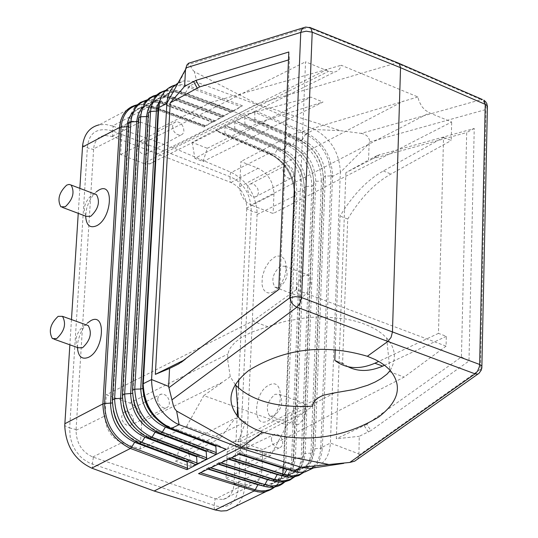 <?xml version="1.0" encoding="UTF-8"?>
<svg xmlns="http://www.w3.org/2000/svg" width="538" height="538" viewBox="0 0 538 538"><rect width="100%" height="100%" fill="white"/><g stroke="black" fill="none" stroke-linecap="round" stroke-linejoin="round"><path stroke-width="0.4" stroke-dasharray="2.69 2.02" d="M313.573 467.912L317.507 463.601L319.76 459.566L321.711 453.319L322.41 447.105L330.419 443.043L340.319 172.416L369.108 143.552L368.557 160.062L377.521 155.415L373.103 158.576L345.887 172.671L368.557 160.062M178.132 82.913L183.821 80.888L194.548 81.487L196.942 82.267L194.4 71.702L257.285 104.049L340.554 130.694L361.146 133.377L481.1 99.631L396.479 62.966L256.256 104.352L172.772 147.573L231.36 172.442C246.989 180.633 255.59 194.057 257.177 212.712L244.918 485.7L244.306 490.804L242.504 496.85L239.645 502.062L235.852 506.231M357.736 459.015L358.907 455.202L359.256 436.298L370.971 430.561L366.734 424.347L461.429 356.976L466.688 132.53L373.103 158.576M377.521 155.415L474.24 128.468L468.975 360.998L370.971 430.561M361.146 133.377L364.885 134.352L367.952 136.713L369.579 140.102L369.108 143.552M322.349 448.161L314.925 448.685L312.746 449.741L313.123 452.108L310.951 453.157C308.469 471.94 298.812 479.445 281.993 475.666L279.303 473.447C294.299 476.829 302.907 470.145 305.14 453.413L315.779 181.299L321.428 181.017L310.951 453.157L305.14 453.413L302.975 454.455L303.358 456.816L301.199 457.858L295.402 458.114L293.244 459.156L293.634 461.503L291.482 462.545L285.698 462.801L283.546 463.837L283.956 466.177L295.12 195.207L294.737 192.651C294.252 175.859 287.03 163.572 273.069 155.785L270.802 153.754C286.532 162.57 294.636 176.39 295.12 195.207L294.582 195.953C294.01 176.309 285.49 162.12 269.027 153.377L270.002 153.391L272.309 155.455L222.86 134.386L217.204 130.889L215.644 130.633L255.375 110.942L254.77 112.281L254.877 119.517L254.44 120.499L253.169 120.573L246.74 116.685L245.402 116.551L244.797 117.634L244.891 124.231L244.46 125.206L243.203 125.28L236.781 121.4L235.442 121.265L234.85 122.341L234.662 129.752L233.27 129.974L226.854 126.094L225.53 125.959L224.938 127.035L224.958 134.056L224.279 134.742L222.86 134.386M217.204 130.889L270.809 153.754L217.244 130.916M77.418 347.501L77.849 341.919L80.075 334.159L83.841 327.171L87.317 323.136M96.342 191.79L92.704 195.664L88.683 202.597L86.652 208.475L85.65 216.121M79.839 188.361L78.245 213.337M71.473 319.565L69.866 344.811M255.375 110.942L307.151 133.296C323.163 142.153 331.623 156.195 332.538 175.428L332.524 176.424L340.319 172.416C339.693 154.07 331.811 140.129 316.66 130.599L314.367 129.497L340.554 130.694M332.538 175.428L330.964 175.879C330.063 156.867 321.751 143.047 306.021 134.399L307.151 133.296L314.367 129.497L256.256 104.352L196.942 82.267L189.457 86.08L189.813 86.208L188.757 87.371L188.381 87.237C178.3 83.901 170.129 85.75 163.868 92.798L166.161 90.229L169.685 87.472L176.208 84.782L180.802 84.392L185.583 84.957L189.457 86.08L188.381 87.237M345.887 172.671L336.317 438.793L359.256 436.298M313.412 467.939C323.802 464.825 329.471 456.527 330.419 443.043L358.671 453.837M275.106 486.816L279.094 482.216L281.475 477.919L283.089 472.996L283.882 467.583L283.956 466.177L283.385 466.897L294.562 195.966C293.997 176.336 285.483 162.146 269.013 153.384L215.644 130.633M239.679 453.944L239.101 454.085L239.632 452.599L289 468.329C303.95 471.866 312.591 465.316 314.925 448.685L325.315 176.155L330.964 175.879L330.951 176.8L332.524 176.424L322.41 447.105L320.796 447.455L320.238 452.848L318.799 458.215L317.144 461.806L314.232 465.881M269.235 385.04C285.079 376.492 283.526 414.26 267.689 420.958C251.838 429.284 253.526 391.745 269.235 385.04M273.237 292L275.967 290.204L281.004 284.353L284.656 276.545L285.712 272.383L286.041 264.582L285.295 261.34L283.977 258.765L282.161 256.976L279.942 256.068L277.426 256.081L274.743 257.023L269.404 261.421L264.978 268.395L262.336 276.566L261.993 284.333L262.726 287.581L264.024 290.17L265.819 291.979L268.032 292.914L270.547 292.921L273.237 292M157.695 398.967L158.078 401.987L158.912 403.944L161.622 406.99L164.964 408.12L167.015 407.589L168.354 406.405L169.403 403.648L169.066 400.09L167.668 397.246L165.522 395.1L163.014 394.038L160.526 394.3L158.535 396.069L157.695 398.967M133.424 420.716L132.805 423.191L130.976 425.181L128.091 425.645L125.596 424.596L123.458 422.465L122.072 419.64L121.696 416.634L122.55 413.749L123.774 412.424L125.388 411.731L127.876 411.933L129.523 412.767L132.227 415.78L133.296 418.725L133.424 420.716M304.219 275.214C296.552 282.154 294.75 289.162 298.825 296.23L303.378 296.29C311.058 289.363 312.867 282.356 308.812 275.268L304.219 275.214M280.426 266.182C272.753 273.163 270.944 280.19 274.985 287.272L279.525 287.319C287.205 280.359 289.027 273.324 284.999 266.229L280.426 266.182M214.413 509.721L214.097 505.417L215.16 498.672L92.751 456.997C81.924 452.034 76.356 443.13 76.033 430.299L76.08 429.553L69.651 427.966L70.189 437.212L72.785 445.403L75.528 450.501L80.021 456.224L82.899 458.894L89.18 462.875L214.097 505.417C228.576 509.715 236.767 503.259 238.677 486.049L251.246 211.084C250.795 194.11 243.68 182.638 229.914 176.659L112.489 130.868C97.042 127.049 88.669 132.704 87.364 147.829L69.651 427.966L64.748 425.659M366.734 424.347L336.317 438.793M129.537 117.002L112.509 126.006L113.269 126.282L112.489 130.868L112.852 136.531L230.97 182.49C241.037 187.567 246.296 196.061 246.767 207.977L273.956 193.922C273.452 181.958 268.166 173.411 258.079 168.28L240.883 161.528L239.706 186.632L240.163 191.427L241.206 194.655L243.741 199.134L247.171 202.732L251.111 205.039L429.452 112.846L451.685 122.005L273.102 213.546L251.111 205.039M474.24 128.468L466.688 132.53M461.429 356.976L468.975 360.998M397.77 62.838L396.479 62.966L308.227 27.472L189.887 64.103L188.993 63.208M282.833 169.692L283.607 173.552L286.727 177.453L289.921 178.549L291.771 178.065L292.934 176.995L293.829 174.527L293.452 171.145L292.067 168.387L289.975 166.289L287.568 165.26L285.274 165.502L283.546 167.089L282.833 169.692M335.201 349.485L340.063 216.054C352.787 194.911 367.219 179.88 383.359 170.97L443.541 137.365L438.47 333.365L446.318 336.331L446.076 346.149L296.263 289.726L305.537 61.796L328.631 71.305L334.468 72.079L336.479 71.453L338.752 69.846L340.077 68.124L341.253 65.246L417.891 96.954L419.041 101.265L421.947 106.632L424.912 109.934L429.452 112.846M443.541 137.365L451.221 140.505L451.685 122.005M257.177 212.712L251.246 211.084L246.734 208.67L246.767 207.977M245.577 421.859L237.426 444.153L191.158 466.56L188.367 449.781L245.577 421.859L235.214 418.194L220.21 438.134L186.572 426.358L140.189 449.022L121.823 442.7C110.976 437.69 105.374 428.739 105.018 415.847L106.275 394.784L129.772 403.016L133.935 405.309L137.54 408.988L139.429 412.007L141.252 417.017L141.696 422.101L222.786 382.054L203.788 395.625L286.936 425.175L312.497 406.217M140.189 449.022L141.696 422.101M148.804 149.846L148.044 152.449L146.262 154.043L143.888 154.312L141.393 153.276L139.228 151.158L137.815 148.36L137.425 145.421L138.179 142.826L140.727 140.996L143.175 141.171L144.83 141.998L147.567 144.998L148.663 147.903L148.804 149.846M82.623 145.314L87.364 147.829L93.599 149.551L93.646 148.844L121.81 134.601L122.193 131.689L123.532 127.775L125.717 124.601L128.616 122.334L132.086 121.09L140.357 122.032L158.085 128.992L156.397 156.423L154.467 160.828L152.543 162.691L150.169 163.841L143.485 163.397L328.631 71.305M121.81 134.601L120.62 154.554L143.485 163.397M252.685 120.33L300.332 140.828L302.369 139.698C316.66 146.813 324.313 158.966 325.315 176.155L323.197 177.298L323.546 179.88C322.679 161.245 314.528 147.694 299.094 139.234L297.958 138.757L300.285 140.795L252.658 120.31M300.291 140.801L301.421 141.272L299.094 139.234L247.009 116.833M282.1 475.747L228.825 458.853L229.289 457.623L279.215 473.386C285.375 476.318 291.636 474.879 298.005 469.062L301.509 462.505L302.975 454.455L313.667 182.436C312.948 165.818 305.705 153.713 291.932 146.128L290.923 145.704L293.002 144.614C307.319 151.864 314.912 164.097 315.779 181.299L313.667 182.436L314.031 185.005C313.284 166.296 305.147 152.657 289.632 144.097L288.61 143.666L290.923 145.704L242.685 125.024M272.786 480.965L218.509 463.823L218.986 462.586L269.545 478.477C275.752 481.328 281.999 479.829 288.281 473.991L291.804 467.327L293.17 460.387L304.185 187.56L306.29 186.424C305.557 169.208 298.018 156.901 283.667 149.503L286.539 144.749C302.625 153.041 311.085 166.841 311.926 186.141L306.29 186.424L295.402 458.114C293.271 474.953 284.689 481.766 269.646 478.551L272.315 480.77C289.188 484.382 298.812 476.749 301.199 457.858L311.926 186.141L314.031 185.005L303.277 458.188L302.114 464.718L300.312 469.358L297.776 473.373L294.225 476.903M234.958 128.669L283.667 149.503L281.63 150.62L282.477 150.97C296.344 158.656 303.58 170.849 304.185 187.56L304.555 190.116C303.923 171.326 295.806 157.6 280.204 148.939L279.303 148.549L281.596 150.586L232.752 129.712M263.156 486.043L208.24 468.773L208.731 467.529L260.029 483.628L264.595 484.415L269.935 484.079L274.985 482.061L279.222 478.053L282.134 472.129L283.546 463.837L294.737 192.651L296.828 191.521C296.236 174.292 288.751 161.911 274.373 154.379L277.238 149.631C293.351 158.064 301.757 171.931 302.457 191.246L296.828 191.521L285.698 462.801C283.674 479.741 275.113 486.688 260.029 483.628L262.685 485.848C279.599 489.304 289.202 481.537 291.482 462.545L302.457 191.246L304.555 190.116L293.56 462.895L292.746 468.242L290.614 474.213L288.059 478.282L284.407 481.913M306.021 134.399L305.671 134.244L302.369 139.698L254.884 119.261M224.931 127.284L277.238 149.631L279.269 148.528L227.13 126.248M281.63 150.62L279.269 148.528M234.844 122.597L286.539 144.749L288.576 143.633L237.05 121.548M244.898 123.975L293.002 144.614L295.88 139.846L297.918 138.723M244.79 117.883L295.88 139.846C311.939 147.997 320.453 161.723 321.428 181.017L323.546 179.88L313.123 452.108L312.188 458.679L310.567 463.4L307.534 468.443L303.654 472.189M306.815 133.148L305.671 134.244L254.77 112.281M131.581 106.692L136.706 104.923L140.438 104.52L145.126 104.91L150.882 106.228L204.971 126.026L204.487 126.215L149.894 106.228L141.837 110.492M136.706 105.293L143.639 104.654L150.956 106.282L143.76 104.5L137.237 104.809M240.284 441.745L234.85 441.295L233.089 441.859L230.096 444.079L228.072 447.535L227.224 451.886L225.973 478.544L243.781 484.671L251.246 485.269L254.898 483.877L258.798 480.266L261.239 475.02L261.952 470.34L262.853 449.654L240.284 441.745L334.69 392.861M292.201 470.938L300.271 472.209L303.466 471.9L307.474 470.716M218.986 462.586L208.24 468.773M112.381 399.667L112.758 402.33L129.066 125.818L128.703 123.135L130.499 114.735L134.352 107.923C140.62 100.895 148.71 99.106 158.609 102.556L212.12 122.2L204.137 127.002L204.971 126.026M348.046 366.734L342.585 363.204L347.723 219.047C360.44 197.93 374.872 182.927 391.012 174.036L451.221 140.505M273.956 193.922L273.102 213.546M246.734 208.67L238.838 379.653M238.455 387.952L237.594 406.607M237.164 415.834L233.99 484.577L233.263 489.244L230.815 494.469L226.901 498.074L223.25 499.472L215.792 498.894L243.781 484.671M446.076 346.149L404.159 377.084L262.853 449.654M446.318 336.331L384.549 365.255M208.731 467.529L198.549 473.608M219 462.545L269.538 478.47L267.702 479.358M218.509 463.823L229.296 457.582L279.195 473.373L277.359 474.247M228.825 458.853L239.632 452.599M288.893 468.248L286.956 469.27M239.625 452.64L289 468.329L292.087 470.864L239.107 454.045M261.818 485.619L266.014 485.733L271.213 484.523L275.752 481.833L278.59 478.907L278.388 483.178L274.642 486.91M120.62 154.554L305.537 61.796M298.26 424.61L293.815 424.516C289.484 417.219 291.253 410.037 299.121 402.975L303.6 403.07C307.918 410.386 306.135 417.569 298.26 424.61M274.071 415.995L269.639 415.914C265.335 408.598 267.117 401.395 274.985 394.3L279.457 394.381C283.741 401.711 281.946 408.92 274.071 415.995M188.367 449.781L179.948 446.863L235.214 418.194M257.144 214.474L294.582 195.953L283.405 466.883C282.49 480.575 276.619 488.847 265.799 491.705M244.918 485.7L283.405 466.883C282.47 480.575 276.606 488.847 265.785 491.719M237.426 444.153L270.547 455.747L286.936 425.175M186.572 426.358L203.788 395.625M93.599 149.551L76.08 429.553M142.657 385.275L142.711 388.497M155.2 417.757L161.292 422.807L167.674 425.988L165.381 427.111M78.178 347.77C74.13 340.379 76.04 332.988 83.888 325.598L86.531 324.979M112.509 126.006L105.757 124.473L99.308 124.782L136.706 104.923M438.47 333.365L378.705 361.435M167.607 425.935L166.229 425.43L170.317 428.389L167.674 425.988L217.903 445.047L215.859 445.686M124.143 432.236L129.745 437.239L136.914 441.14L139.524 443.366L194.931 464.18L189.067 460.723L187.089 461.254M113.404 410.897L112.758 402.33L112.361 402.955M189.168 460.784L135.885 440.73L138.32 442.888L139.994 443.561M122.429 394.879L122.798 397.548L122.435 398.16M134.446 427.428L140.788 432.841L147.13 436.11L144.857 437.226M198.737 455.572L147.13 436.11L149.752 438.335L204.514 458.981L198.643 455.518L145.959 435.645L148.421 437.811L150.223 438.531M132.523 390.077L132.55 393.339M144.783 422.586L151.017 427.831L157.325 431.012L155.744 431.375M157.325 431.012L156.074 430.548L158.555 432.713L214.137 453.756L208.34 450.346L157.378 431.059L160.075 433.325M278.731 289.464L279.76 288.698L278.731 289.531M271.36 439.035L272.114 442.969L275.187 446.89L278.395 448.013L280.379 447.502L281.677 446.325L282.605 444.092L282.571 441.073L281.515 438.167L278.899 435.188L276.492 434.146L273.707 434.583L271.939 436.56L271.36 439.035M246.458 460.051L245.658 462.936L244.097 464.496L241.313 464.94L238.912 463.904L236.855 461.812L235.503 459.048L235.16 455.572L236.175 452.841L238.684 451.227L241.071 451.436L242.658 452.256L245.718 456.143L246.458 460.051M224.709 449.042L217.984 445.094M208.34 450.346L206.249 450.79M198.643 455.518L196.652 456.036M170.317 428.389L224.628 449.001M172.537 126.222L173.303 130.162L174.359 131.998L176.531 134.137L179.853 135.246L181.407 134.924L182.96 133.673L183.895 131.198L183.532 127.762L182.106 124.944L179.934 122.805L177.439 121.763L175.065 122.018L173.283 123.612L172.537 126.222M94.849 194.057L92.059 194.736C84.405 202.006 82.482 209.215 86.275 216.357M296.263 289.726L252.705 321.139L106.275 394.784M175.005 85.051L183.821 80.888M151.46 106.201L155.704 107.385L158.609 102.556L160.727 101.433L163.37 103.652L213.384 122.018L214.185 121.07L212.12 122.2M158.085 128.992L210.943 102.408L243.115 115.273L192.194 142.395L207.271 148.32L203.061 161.561L194.911 158.374L310.829 97.082L323.015 102.038L203.061 161.561M112.852 136.531L103.948 135.368L99.443 137.257L97.573 138.878L95.387 142.045L94.036 145.939L93.646 148.844M207.271 148.32L260.002 122.032L291.704 134.708L240.883 161.528M204.487 126.215L242.423 105.744L234.03 110.922L231.939 112.059L232.732 111.097L213.384 122.018M204.951 126.047L150.956 106.282L153.518 108.454L204.158 126.981M146.935 99.92L152.859 99.577L158.152 100.552L214.185 121.07M230.647 112.234L178.387 92.913C168.455 89.261 160.324 90.929 153.989 97.923L151.07 102.462L149.436 106.732L148.34 112.698L148.683 115.401L149.658 110.095L151.111 106.289L153.122 102.987L156.074 99.886L160.25 97.378L165.011 96.168L170.163 96.302L175.462 97.768L178.387 92.913L180.526 91.79L183.189 94.002L231.959 112.032M215.435 120.916L165.563 102.59L168.481 97.748C158.562 94.197 150.452 95.925 144.15 102.933L141.212 107.546L139.577 111.877L138.501 117.923L138.851 120.62L139.813 115.219L141.716 110.465L144.729 106.289L147.567 103.881L151.958 101.769L155.603 101.043L159.47 101.077L165.563 102.59L163.444 103.713L158.596 102.334L152.429 102.254L148.179 103.457L143.276 106.672M224.716 115.926L175.462 97.768L173.263 98.837L222.651 117.035M183.223 94.029C175.933 90.714 169.383 91.783 163.572 97.23L163.868 92.798L160.082 99.362L158.367 106.181L158.549 110.162L159.544 104.944L161.447 100.35L163.572 97.23L167.271 93.915L171.676 91.857L176.612 91.13L180.096 91.399L185.408 92.926L183.189 94.002C173.431 90.418 165.738 92.428 160.122 100.034M234.03 110.922L185.408 92.926L188.757 87.371L240.829 106.692M221.367 117.223L168.481 97.748L170.607 96.618L173.263 98.837L168.475 97.465L162.281 97.331L158.011 98.501L153.088 101.695M133.417 399.996L132.879 392.753L148.683 115.401L148.145 116.181M123.39 405.457L122.798 397.548L138.851 120.62L138.3 121.406M134.352 107.923L134.103 112.207L130.653 118.299L129.066 125.818L128.501 126.605M143.491 394.522L143 387.938L158.549 110.162L158.024 110.936M136.82 104.903L143.222 104.648L149.88 106.235M113.269 126.282L172.772 147.573M192.194 142.395L194.911 158.374M215.16 498.672L215.792 498.894M191.158 466.56L175.536 461.187L179.948 446.863M288.825 51.991L289.471 59.637L279.76 288.698M288.489 59.933L289.471 59.637M258.502 192.55L257.789 195.146L256.048 196.733L253.754 196.982L251.354 195.96L249.269 193.882L247.897 191.145L247.534 187.782L248.442 185.328L249.605 184.265L251.454 183.774L254.642 184.857L257.742 188.71L258.502 192.55M235.247 384.643L230.251 376.634L222.786 382.054M390.238 370.386C396.721 358.893 395.531 348.106 386.681 338.025L381.973 333.654L376.244 329.686L369.572 326.169L362.061 323.17L353.802 320.715L344.919 318.859L325.813 317.03L315.867 317.09L305.853 317.797L286.209 321.119L276.868 323.681L251.649 332.134L241.851 337.151L234.924 342.41L230.217 348.106L228.737 351.072L227.709 355.026L227.897 361.274L230.251 376.634M268.038 326.801L252.705 321.139M194.4 71.702L191.81 68.951L189.887 64.103M220.21 438.134L175.536 461.187M270.547 455.747L225.973 478.544M389.458 371.65L404.159 377.084M342.585 363.204L334.811 360.339M417.891 96.954L291.704 134.708M210.943 102.408L341.253 65.246M243.115 115.273L310.829 97.082M260.002 122.032L323.015 102.038M347.723 219.047L340.063 216.054M383.359 170.97L391.012 174.036M369.438 141.998L485.996 109.503L486.009 106.934L485 103.572L483.003 100.882L481.1 99.631L482.411 99.517M358.907 455.202L480.427 369.256L485.996 109.503L487.374 108.474M269.013 153.384L231.36 172.442M93.41 457.219L92.267 464.065L92.523 468.423M230.97 182.49L258.079 168.28M379.956 154.446L375.537 157.607M303.762 27.653L305.645 27.068L309.747 27.364M230.641 172.133L229.914 176.659L230.358 182.254M288.926 468.268C295.019 471.301 301.3 469.916 307.776 464.119L311.26 457.663L312.746 449.741L323.197 177.298C322.356 160.761 315.1 148.757 301.421 141.272L300.332 140.828M330.951 176.8L320.796 447.455M222.9 134.413L272.329 155.475L274.373 154.379L225.052 133.35M273.069 155.785L272.309 155.455L273.069 155.785M305.174 411.59L227.224 451.886M311.657 468.275L309.74 469.58M218.273 464.18L216.706 463.682M233.99 484.577L261.952 470.34M207.984 469.102L206.457 468.625M208.744 467.482L259.915 483.548L258.079 484.449M231.481 457.865L231.118 457.751M238.986 454.274L237.325 453.749M228.61 459.237L226.996 458.726M294.669 476.816L297.776 473.373L298.005 469.062L295.234 471.893L290.829 474.503L285.786 475.7L281.717 475.626M284.864 481.826L288.059 478.282L288.281 473.991L284.427 477.663L280.997 479.526L277.204 480.569L271.744 480.629M304.152 472.108L307.534 468.443L307.776 464.119L303.782 467.831L300.224 469.654L294.905 470.71L290.628 470.441M368.456 432.041L364.219 425.827M477.885 374.098L479.748 372.794L480.427 369.256L481.826 368.322M136.874 441.106L134.655 442.256M76.033 430.299L105.018 415.847M146.417 100.404L152.382 99.732L158.69 100.774L214.171 121.097M112.22 136.282L140.357 122.032M242.423 105.744L189.813 86.208M204.137 127.002L153.592 108.508L155.704 107.385L156.901 107.829M158.165 108.286L206.202 125.879M153.592 108.508L148.757 107.19L142.61 107.163L137.069 109.032L133.505 111.622M165.482 90.673L171.73 89.907L178.374 91.043L232.719 111.117M234.023 483.844L238.677 486.049L244.783 487.542M156.175 95.482L162.187 94.836L168.549 95.932L223.425 116.121L170.607 96.618M148.959 107.344L144.117 107.244L140.66 107.943L136.686 109.907L134.103 112.207L139.241 107.936L145.576 105.966L151.185 106.147M129.772 403.016L227.856 354.078M141.655 110.586L139.645 111.648M139.45 111.756L131.985 115.704M131.736 115.838L129.799 116.86M92.751 456.997L121.823 442.7M239.706 186.632L403.587 101.036M156.666 154.325L327.05 69.489M129.732 425.632L165.771 408.039M274.985 287.272L298.825 296.23M288.576 143.633L291.932 146.128L290.957 145.737M297.951 138.75L246.982 116.82M288.597 143.653L237.016 121.534M242.719 125.045L290.937 145.711M232.793 129.739L281.616 150.6M279.283 148.535L227.097 126.222M323.896 395.134L234.85 441.295M292.174 470.925L292.954 471.18M282.08 475.733L282.457 475.861M269.639 415.914L293.815 424.516M160.055 433.312L160.492 433.48M242.887 464.94L279.168 447.939M217.903 445.047L167.634 425.955M208.253 450.293L157.338 431.025M189.067 460.723L136.867 441.099M170.741 428.557L171.151 428.712M213.364 122.039L163.444 103.713M222.631 117.062L173.33 98.891M231.939 112.059L183.263 94.056M180.526 91.79L232.732 111.097M165.973 90.176L173.041 89.826L180.566 91.81M153.989 97.923L153.707 102.247C159.477 96.759 166.007 95.636 173.303 98.871M156.686 95.004L163.969 94.829L170.633 96.638M144.15 102.933L143.888 107.237L146.571 104.89L149.988 103.175L154.393 102.307L158.723 102.482M159.066 102.536L163.424 103.699M149.255 107.392L150.519 107.62M151.091 107.755L153.579 108.501M179.154 82.395L189.046 63.215M223.25 499.472L251.246 485.269M344.004 364.266L336.223 361.401M103.948 135.368L127.351 123.491M128.737 122.792L132.086 121.09M255.301 196.969L290.675 178.475M145.495 154.285L180.64 135.166M149.295 164.05L334.468 72.079M62.522 207.433L60.855 206.807M284.999 266.229L308.812 275.268M386.681 338.025L389.855 369.976M250.695 183.855L286.021 165.267M125.388 411.731L161.373 394.045M140.727 140.996L175.825 121.776M54.089 339.196L52.374 338.584M238.684 451.227L274.918 434.139M279.457 394.381L303.6 403.07"/><path stroke-width="0.81" d="M313.412 467.939L310.016 468.45L301.038 467.287L349.781 462.451L475.067 373.856L477.522 371.233L479.365 366.775L479.64 364.468L392.458 331.933L400.541 67.68L399.142 63.43L397.77 62.838M87.317 323.136L90.74 320.675C106.437 311.684 104.13 350.231 88.481 357.333C81.87 359.895 78.185 356.613 77.418 347.501M85.65 216.121C86.268 225.301 89.913 228.516 96.605 225.772C112.072 218.32 114.318 180.808 98.804 190.102L96.342 191.79M99.308 124.782C89.779 127.096 84.217 133.942 82.623 145.314L79.839 188.361M78.245 213.337L71.473 319.565M69.866 344.811L64.748 425.659C65.804 445.982 74.795 460.138 91.736 468.134L154.137 491.006L241.643 447.239L176.619 411.039L174.763 408.806L173.377 405.565L168.609 386.378L151.582 379.546L166.962 101.521L168.098 95.952L170.163 91.023L173.075 86.914L178.132 82.913M187.089 461.254L187.506 468.221L186.962 469.634L130.418 448.457C112.825 439.768 103.659 424.919 102.919 403.91L104.574 403.567C105.3 424.166 114.305 438.732 131.595 447.273L130.404 448.463C112.798 439.761 103.626 424.919 102.892 403.924L119.47 127.546L120.942 119.833L123.175 114.823L126.275 110.667L131.581 106.692M112.361 402.955L104.574 403.567L121.104 127.17L119.497 127.519C120.862 114.903 126.638 107.365 136.834 104.897L137.237 104.809M128.501 126.605L121.104 127.17C122.308 115.495 127.513 108.205 136.706 105.293M235.247 384.643L235.933 385.423C252.073 401.086 277.595 408.019 312.497 406.217L313.378 403.029L315.355 400.185L318.173 397.858L321.509 396.062L323.896 395.134L334.69 392.861L353.829 389.525L367.804 385.228L375.053 382.061L381.153 378.611L387.091 374.065L390.238 370.386M313.573 467.912L305.1 471.913L301.105 472.297L296.949 471.913L292.201 470.938L239.269 454.139M208.441 468.88L262.8 485.928L264.824 484.718L267.507 479.681L218.273 464.18M384.549 365.255L382.706 366.116C369.801 371.691 358.247 371.892 348.046 366.734M238.838 379.653L238.455 387.952M237.594 406.607L237.164 415.834M274.642 486.91L269.753 489.634L265.651 490.703L261.28 490.898L256.754 490.212L255.22 489.788L257.897 484.758L207.984 469.102M267.702 479.358L267.507 479.681L271.744 480.629M293.223 470.945L239.679 453.944L198.549 473.608L257.547 491.793L261.757 492.129L265.799 491.705L275.106 486.816M229.121 458.995L282.1 475.747L284.145 474.529L286.841 469.466L238.986 454.274M277.359 474.247L277.157 474.583L228.61 459.237M286.956 469.27L290.628 470.441M218.764 463.944L272.43 480.851L274.467 479.634L277.157 474.583L281.717 475.626M292.571 471.066L293.573 471.059L301.038 467.287L240.553 448.026L179.114 424.643L176.619 411.039M328.308 464.381L241.643 447.239L262.423 432.202C304.394 443.399 343.076 438.383 378.463 417.165C399.035 401.442 402.827 385.712 389.855 369.976L384.805 365.443L380.258 362.343L375.1 359.532L367.36 356.27L387.831 341.455L296.156 306.889L293.338 304.824L291.583 302.652L289.794 297.763L168.818 387.764M278.731 289.464L178.663 363.93L278.731 289.531L288.825 51.991L195.906 80.377L184.621 86.336L170.223 102.845L199.578 86.934L288.489 59.933M349.781 462.451L354.663 461.187L357.736 459.015M265.799 491.705L260.022 492.088L254.118 490.979L215.173 509.957L154.137 491.006M215.173 509.957L221.024 511.053L226.666 510.69L235.852 506.231M487.374 108.474L486.93 103.881L485.659 101.729L483.803 100.122L485.242 104.338L487.435 105.845L481.893 365.867L479.64 364.468L485.242 104.338L400.541 67.68L312.208 32.193L301.562 297.561L392.458 331.933L391.065 337.366L387.831 341.455L475.067 373.856L477.885 374.098L478.988 373.318L481.362 369.989L481.893 365.867L481.826 368.322M142.711 388.497L140.748 389.008L134.762 389.189L132.509 390.265C133.518 410.037 142.2 424.186 158.555 432.713L160.075 433.325L162.308 432.155L165.381 427.111L215.839 446.264L216.269 453.097L215.772 453.991L214.944 454.085L160.492 433.48M175.005 85.051C165.63 87.909 160.223 95.085 158.797 106.585L143.229 384.784C144.419 405.309 153.794 419.862 171.366 428.43L170.761 428.571M171.151 428.712L226.229 449.257L186.962 469.634M178.663 363.93L169.571 368.443L155.347 374.361L182.967 360.655M142.657 385.275L143.29 383.695L151.582 379.546C151.931 399.391 160.29 414.065 176.646 423.581L179.114 424.643L171.366 428.43L169.073 427.892C152.483 419.169 143.673 405.02 142.651 385.443L143.229 384.784M56.692 338.584C64.547 331.166 66.483 323.755 62.489 316.337L58.138 316.344C50.29 323.775 48.373 331.186 52.374 338.584L56.692 338.584M86.531 324.979L88.252 325.604C92.28 333.009 90.364 340.399 82.502 347.777L78.178 347.77L54.089 339.196M262.423 432.202L254.144 428.692L248.637 425.639L243.781 422.263L238.428 417.313C225.752 401.718 229.255 386.049 248.946 370.312C284.992 348.328 324.461 343.647 367.36 356.27M378.705 361.435L374.885 363.224L382.706 366.116M374.885 363.224C360.077 369.579 347.185 368.967 336.223 361.401L334.811 360.339L335.201 349.485M187.506 468.221L131.595 447.273L134.655 442.256L187.049 461.934M122.435 398.16L114.601 398.793L112.368 399.855C113.114 419.808 121.763 434.153 138.32 442.888L139.571 443.399L141.79 442.249L144.857 437.226L196.605 456.735L197.049 463.527L196.558 464.415L195.745 464.516L139.994 443.561M132.55 393.339L124.661 394.004L122.422 395.067C123.296 414.933 131.958 429.176 148.421 437.811L149.799 438.376L152.025 437.212L155.099 432.182L206.202 451.51L206.639 458.322L206.296 459.096L205.328 459.311L150.223 438.531M155.744 431.375L155.099 432.182C139.813 424.973 131.662 412.189 130.633 393.823L146.497 116.564L140.687 116.766C142.012 105.347 147.177 98.252 156.175 95.482M215.859 445.686L215.839 446.264M206.249 450.79L206.202 451.51M196.652 456.036L196.605 456.735M62.522 207.433L86.275 216.357L90.714 216.316C98.367 209.067 100.31 201.858 96.531 194.695L94.849 194.057M200.499 472.68L255.22 489.788L254.118 490.979M158.797 106.585L158.179 108.192M158.024 110.936L150.532 111.527L148.34 112.698L132.523 390.077M148.145 116.181L146.497 116.564L147.735 110.357L149.645 106.053L153.088 101.695M122.429 394.879L138.501 117.923L140.687 116.766L124.661 394.004C125.724 414.637 134.85 429.042 152.025 437.212L206.646 457.825M138.3 121.406L130.882 121.978C132.153 110.424 137.331 103.229 146.417 100.404M112.381 399.667L128.703 123.135L130.882 121.978L114.601 398.793C115.515 419.445 124.581 433.924 141.79 442.249L197.056 463.03M102.892 403.924L119.497 127.519L82.469 147.082M155.347 374.361L170.223 102.845M66.692 185.112L69.099 184.406L71.15 185.059C74.89 192.227 72.933 199.464 65.28 206.753L60.855 206.807C57.095 199.652 59.039 192.422 66.692 185.112M142.711 384.253L158.165 108.387L158.744 107.587L166.8 103.491L185.516 69.489L184.621 86.336M169.571 368.443L168.609 386.378M185.516 69.489L186.847 65.051L188.515 63.255L303.762 27.653M102.892 403.917L64.829 423.749M399.035 63.349L310.742 27.821L312.208 32.193L306.223 31.177L300.755 32.408L301.771 29.59L303.681 27.694L305.645 27.068L310.742 27.821L309.747 27.364M314.232 465.881L311.657 468.275M309.74 469.58L307.474 470.716M284.407 481.913L280.789 484.113L276.761 485.464L272.423 485.935L267.884 485.498L210.788 467.757M258.079 484.449L257.897 484.758L261.818 485.619M303.654 472.189L300.022 474.274L296.001 475.518L291.69 475.888L287.178 475.363L231.481 457.865M294.225 476.903L290.574 479.116L286.512 480.468L282.134 480.925L277.554 480.454L221.118 462.821M185.469 359.102L181.165 362.377M172.126 399.714L296.889 307.211L300.11 303.055L301.562 297.561L295.409 296.62L289.794 297.763L300.755 32.408L185.872 67.896M197.177 87.963L193.505 81.413M199.578 86.934L195.906 80.377M143.491 394.522L145.341 401.772L147.594 407.058L150.492 411.98L155.2 417.757M160.122 100.034L157.614 105.219L156.356 111.332L140.748 389.008C141.924 407.36 150.136 420.064 165.381 427.111M130.404 448.463L91.736 468.134M226.229 449.257L171.73 428.564M165.482 90.673C156.847 93.538 151.864 100.485 150.532 111.527L134.762 389.189C135.98 409.808 145.159 424.132 162.308 432.155L216.276 452.592M133.505 111.622L131.265 114.17L128.945 118.266L127.741 121.79L126.894 126.968L110.532 403.386C111.258 421.792 119.302 434.744 134.655 442.256M113.404 410.897L115.226 417.515L117.311 422.337L119.927 426.856L124.143 432.236M143.276 106.672L141.057 109.18L138.75 113.202L137.54 116.679L136.672 121.776L120.559 398.618C121.44 416.997 129.537 429.869 144.857 437.226M123.39 405.457L125.219 412.276L127.365 417.253L131.09 423.372L134.446 427.428M133.417 399.996L134.682 405.282L137.452 412.155L141.306 418.443L144.783 422.586M156.901 107.829L158.165 108.286M399.142 63.43L482.411 99.517M292.954 471.18L298.382 472.324L303.459 472.216L305.1 471.913L312.672 468.1M282.457 475.861L288.671 477.159L293.627 476.998L298.724 475.545L304.152 472.108M272.786 480.965L278.617 482.169L284.797 481.84L289.794 480.145L294.669 476.816M263.156 486.043C272.094 488.524 279.33 487.119 284.864 481.826M310.016 468.45L343.748 463.359M265.678 491.739L226.666 510.69M88.252 325.604L62.489 316.337M153.989 97.923L156.807 94.896L159.732 92.718L165.973 90.176M144.15 102.933L149.349 98.044L153.216 96.02L156.686 95.004M158.723 102.482L159.066 102.536M134.352 107.923L137.17 104.87L140.512 102.402L146.935 99.92M150.519 107.62L151.091 107.755M354.663 461.187L477.885 374.098M96.531 194.695L71.15 185.059M127.351 123.491L128.737 122.792M235.933 385.423L238.428 417.313"/></g></svg>
